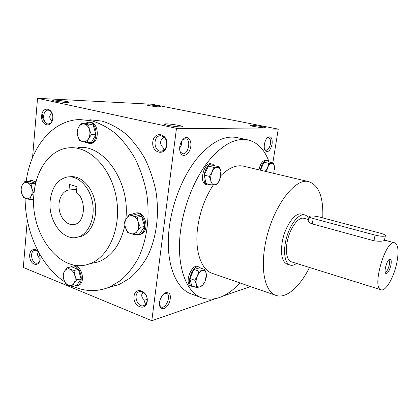<?xml version="1.0" encoding="UTF-8"?>
<svg xmlns="http://www.w3.org/2000/svg" width="419" height="419" viewBox="0 0 419 419"><rect width="100%" height="100%" fill="white"/><g stroke="black" fill="none" stroke-linecap="round" stroke-linejoin="round"><path stroke-width="0.63" d="M161.881 296.113L160.294 299.313M163.719 293.923L166.579 293.405C171.607 294.966 165.997 309.259 161.21 307.027L159.466 304.702M146.111 303.592C144.775 302.911 144.105 301.633 144.099 299.758C142.334 298.286 141.543 296.626 141.727 294.761L143.005 292.006M147.121 299.512L144.11 300.224M39.884 255.302L38.202 256.559M40.187 258.973L39.905 258.455C38.234 257.104 37.453 255.585 37.558 253.898L38.297 251.866M38.695 252.369C37.406 250.688 35.997 250.033 34.468 250.394C28.99 251.651 32.127 265.033 37.443 263.064C38.71 262.619 39.59 261.535 40.083 259.801M39.905 258.455L39.978 260.157M40.182 259.021L39.58 254.275C36.877 246.267 28.555 248.891 29.754 257.219C30.681 265.557 39.538 267.207 40.182 259.021M166.903 145.136C168.391 133.499 154.066 130.346 152.804 141.826C151.306 153.197 165.458 156.722 166.903 145.136M166.683 144.843C166.757 139.234 164.636 136.201 160.315 135.74C152.506 135.981 153.736 152.364 161.446 151.123C164.295 150.573 166.039 148.478 166.683 144.843M181.317 141.722L181.678 144.492L179.667 148.148M52.752 118.341C53.705 107.934 42.419 105.452 41.638 115.733C40.674 125.93 51.841 128.712 52.752 118.341M52.349 114.036C51.385 111.559 49.95 110.27 48.038 110.16C41.942 109.883 42.392 124.443 48.452 123.924C50.238 123.778 51.558 122.558 52.412 120.269M52.066 121.122C50.39 119.598 49.615 117.933 49.73 116.126L51.689 112.611M164.018 150.018L163.091 147.608C161.257 145.906 160.446 144.026 160.65 141.973C160.933 140.009 162.111 138.411 164.175 137.186M272.848 162.871L278.247 129.131L152.029 104.242L37.542 98.308L32.567 157.497M278.247 129.131L176.472 128.329L151.804 320.692L215.172 298.784M223.023 296.065L250.478 286.575M151.804 320.692L23.317 267.458L27.303 220.048M147.21 301.502C148.562 290.985 135.196 285.863 134.059 296.28C132.697 306.561 145.906 311.982 147.21 301.502M89.834 119.75L101.985 121.091C110.15 123.6 118.006 127.805 125.559 133.713C132.786 140.533 139.176 148.708 144.733 158.246C149.672 168.407 153.38 179.264 155.847 190.828C159.67 214.219 156.497 238.128 147.467 256.454C142.512 265.112 136.694 272.329 130.005 278.106L119.237 284.496L108.212 287.623M176.472 128.329L37.542 98.308M66.49 102.498L68.931 102.435C71.398 101.817 52.501 99.303 52.663 100.272C52.275 100.79 61.661 102.304 66.49 102.498M148.446 104.813C152.547 104.98 161.854 106.573 160.388 106.855C159.351 107.311 146.273 105.431 146.807 104.907L148.446 104.813M180.547 126.884L182.176 126.774C185.481 126.019 164.588 122.893 164.484 124.129C163.803 124.841 175.75 126.894 180.547 126.884M251.4 125.25C255.344 125.25 267.092 127.371 265.091 127.727C263.671 128.24 249.52 126.004 250.258 125.386L251.4 125.25M44.624 121.327C42.968 119.693 42.23 117.461 42.403 114.623M159.534 302.387C160.367 297.815 162.315 294.609 165.374 292.771C170.062 291.902 171.444 295.107 169.512 302.387C165.961 309.065 162.75 310.495 159.885 306.677L159.534 302.387M179.782 146.671C180.364 142.968 181.762 140.229 183.978 138.443C188.236 135.201 192.169 140.941 190.54 147.718C189.095 154.538 183.113 157.947 180.668 153.176C179.772 151.421 179.479 149.253 179.782 146.671M272.109 144.126C272.56 138.385 271.229 136.049 268.113 137.118C264.866 138.925 262.964 147.682 265.169 150.625C268.045 152.904 270.36 150.735 272.109 144.126M247.922 139.899L236.924 137.563C223.95 135.138 210.375 142.444 196.192 159.482C182.92 176.42 172.597 202.005 169.407 226.48C164.725 260.985 175.069 288.539 191.415 293.997L201.948 297.925C185.853 292.572 175.807 264.871 180.662 230.015C183.983 205.3 194.353 179.405 207.578 162.232C221.698 144.958 235.148 137.516 247.922 139.899C257.627 142.345 264.688 149.719 269.103 162.017M50.196 200.523C51.888 187.188 57.565 179.348 67.229 176.996C77.981 175.179 89.781 186.811 92.526 202.587C95.406 218.33 88.498 234.127 77.944 237.054C63.389 241.941 47.808 220.787 50.196 200.523M76.934 186.685L76.378 192.29C86.654 199.449 85.303 222.468 74.64 224.422C68.124 226.187 60.917 219.278 59.315 209.982C57.602 200.706 61.886 191.242 68.512 190.085L68.999 190.006L69.533 184.449L76.934 186.685M69.816 176.813C80.558 175.001 92.337 186.581 95.071 202.293C97.936 217.969 91.033 233.702 80.49 236.625L77.489 237.18M33.96 194.117C35.819 169.632 50.317 149.279 68.983 147.813C89.142 145.665 111.072 167.7 116.299 197.569C121.725 227.397 109.034 257.13 89.682 263.766C60.593 275.215 29.456 233.708 33.96 194.117M77.939 147.593C103.76 143.67 130.754 182.443 125.742 219.504M124.878 225.254C120.641 244.382 111.794 256.596 98.334 261.891L90.651 263.556M26.172 181.511C30.55 147.572 52.365 120.059 79.867 119.541L92.086 120.902C100.298 123.453 108.212 127.727 115.827 133.734C123.113 140.669 129.56 148.991 135.169 158.696C140.166 169.03 143.916 180.081 146.43 191.844C150.321 215.644 147.163 239.961 138.108 258.57C133.132 267.359 127.287 274.681 120.572 280.536L109.752 286.994C97.548 291.97 85.308 291.755 73.026 286.36M64.631 281.757C41.036 266.395 25.25 232.042 25.103 198.297M309.489 267.469C299.952 286.732 286.208 299.046 276.021 295.411C265.876 292.352 260.555 272.418 264.75 247.278C270.182 210.548 294.499 176.556 309.086 181.757C318.964 185.428 323.52 197.48 322.756 217.906M276.021 295.411L212.417 273.408C201.073 269.904 194.327 250.546 197.778 226.779C200.151 210.993 205.362 197.009 213.397 184.826M221.038 175.451C229.062 167.705 236.588 164.62 243.607 166.202L309.086 181.757M290.168 265.101L287.151 264.153C282.176 261.885 280.5 254.721 282.123 242.653C284.564 226.726 295.128 211.715 301.706 214.104L304.765 214.921C299.145 213.25 290.655 223.337 286.753 236.897C282.773 250.431 284.527 263.499 290.168 265.101C292.111 265.677 294.232 265.117 296.537 263.431M239.993 282.951C227.124 296.699 214.444 301.69 201.948 297.925M68.999 190.006L76.677 189.304M176.739 126.643L169.988 125.71M52.548 119.714L51.558 120.635M264.562 149.258L265.829 150.274C267.992 150.217 269.527 148.096 270.444 143.921C270.852 140.433 270.224 138.364 268.563 137.715L266.987 138.123M182.333 140.103L183.035 139.496L185.8 138.762C191.583 139.726 188.042 155.381 182.443 153.684L180.264 151.809L179.898 150.96M164.814 149.248L163.363 149.044M147.059 300.79C147.923 295.432 142.759 289.718 138.982 291.765C132.446 294.447 138.013 308.882 144.251 305.357C145.796 304.508 146.734 302.984 147.059 300.79M385.161 272.015L385.239 272.041C386.81 271.811 388.151 269.49 389.267 265.08C389.785 262.2 389.607 260.524 388.727 260.063L388.643 260.047M380.714 233.304L319.608 217.068C314.543 215.9 311.165 215.675 309.473 216.398C309.096 216.984 310.343 217.686 313.218 218.503L375.078 235.106C380.258 236.337 383.684 236.594 385.354 235.871C385.789 235.159 384.244 234.3 380.714 233.304M308.997 219.142C307.965 216.833 306.556 215.429 304.765 214.921M384.49 240.171L384.443 240.417C382.73 241.37 379.237 241.491 373.963 240.778L375.078 235.106M309.411 216.764L308.709 220.771C308.237 221.845 309.426 222.892 312.27 223.914L373.963 240.778M308.908 219.656L303.901 218.304C299.019 216.838 291.661 225.605 288.282 237.343C284.836 249.059 286.345 260.403 291.252 261.786L381.107 289.791C385.763 291.608 394.038 277.032 396.845 262.645C398.946 251.321 398.249 244.727 394.756 242.868C385.69 238.851 371.297 288.319 381.107 289.791M390.911 265.227C391.608 261.231 391.252 259.214 389.853 259.178C387.135 259.419 383.553 271.737 385.716 273.392C387.612 273.89 389.34 271.172 390.911 265.227M211.097 184.879L210.877 180.825L209.359 176.394L212.124 172.015C210.794 175.042 210.38 177.981 210.877 180.825C211.516 183.527 212.784 184.826 214.685 184.727C216.073 184.538 217.377 183.569 218.592 181.825L219.645 179.95L220.892 171.298C220.3 168.6 219.064 167.254 217.173 167.275C215.24 167.527 213.559 169.108 212.124 172.015L213.58 167.328L219.436 166.903L220.892 171.298L221.059 175.341L219.645 179.95L218.54 181.993L216.948 184.245L214.685 184.727L211.097 184.879L205.996 183.538L204.215 175.084L209.359 176.394M214.879 165.798L212.669 164.201C205.472 161.87 200.046 183.522 207.473 184.868L210.013 184.59M212.669 164.201L211.234 163.855C204.022 161.519 198.611 183.14 206.048 184.491L207.473 184.868M219.436 166.903L214.324 165.662L208.437 166.065L213.58 167.328M208.437 166.065L204.215 175.084M196.563 287.539L196.281 284.124L194.756 280.227L197.443 275.885C196.144 278.907 195.757 281.652 196.281 284.124C196.94 286.434 198.218 287.345 200.109 286.853L202.859 284.894L205.022 281.468L206.394 274.901L206.19 273.371C205.577 271.051 204.325 270.098 202.44 270.517C200.518 271.156 198.852 272.947 197.443 275.885L198.889 271.119L202.44 270.517L204.723 269.496L206.19 273.371L206.42 276.791L205.022 281.468L202.518 285.575L200.109 286.853L196.563 287.539L191.698 285.763L189.854 278.467L194.756 280.227M200.633 268.087L199.145 266.997C192.693 264.169 185.418 284.574 192.232 286.481L193.976 286.596M199.145 266.997L197.778 266.531C191.31 263.698 184.046 284.072 190.87 285.983L192.232 286.481M204.723 269.496L199.847 267.814L193.981 269.412L198.889 271.119M193.981 269.412L189.854 278.467M273.775 173.366L274.408 166.207C273.932 164.248 273.041 163.279 271.737 163.305C270.218 163.515 268.851 164.908 267.647 167.48L266.453 171.628M265.253 171.345L267.647 167.48L268.825 163.337L273.418 163.001L274.408 166.17L274.597 169.328M269.071 162.012L267.275 160.577C264.038 160.645 261.707 163.839 260.278 170.161M267.275 160.577L265.939 160.273C262.697 160.341 260.361 163.53 258.937 169.842M273.418 163.001L268.658 161.917L264.028 162.237L268.825 163.337M264.028 162.237L260.456 170.203M88.65 124.951L89.467 129.806L91.431 134.677L88.571 138.647C89.996 135.981 90.295 133.032 89.467 129.806C88.477 126.664 86.791 124.762 84.418 124.092C82.03 123.657 80.076 124.7 78.557 127.214C77.169 129.869 76.887 132.781 77.704 135.955C78.667 139.05 80.322 140.957 82.674 141.669C85.047 142.156 87.016 141.145 88.571 138.647L86.874 142.575L79.641 140.753L77.704 135.955L76.913 131.157L78.557 127.214L81.365 123.254L88.65 124.951L93.159 125.003L85.895 123.322L81.365 123.254M86.874 142.575L91.373 142.502L95.925 134.661L91.431 134.677M95.925 134.661L93.159 125.003M85.387 142.282L89.383 143.476C98.947 143.277 97.831 121.4 88.268 122.264L85.188 123.312M89.954 143.466L90.64 143.455C100.199 143.256 99.088 121.421 89.53 122.29L88.812 122.275M137.338 217.089L138.265 222.269L140.276 227.281L137.196 231.162C138.783 228.606 139.139 225.642 138.265 222.269C137.212 218.969 135.395 216.853 132.807 215.916C130.199 215.219 128.057 216.073 126.376 218.467C124.836 221.017 124.495 223.95 125.354 227.26C126.381 230.513 128.167 232.629 130.723 233.603C133.315 234.352 135.473 233.54 137.196 231.162L135.222 234.823L130.723 233.603L127.345 232.194L125.354 227.26L124.464 222.149L126.376 218.467L129.403 214.591L137.338 217.089L141.638 216.44L133.729 213.962L129.403 214.591M135.222 234.823L139.517 234.043L144.56 226.548L140.276 227.281M144.56 226.548L141.638 216.44M136.065 234.671L139.396 234.514C149.394 231.838 144.146 210.076 134.305 213.339L132.509 214.14M139.176 234.582L140.59 234.3C150.505 231.655 145.445 210.108 135.641 213.135M73.99 270.454L74.75 275.304L76.63 279.902L73.938 283.359C75.268 281.112 75.54 278.426 74.75 275.304C73.812 272.24 72.225 270.213 69.994 269.223C67.747 268.448 65.914 269.108 64.495 271.208C63.201 273.455 62.939 276.111 63.719 279.18C64.631 282.202 66.197 284.229 68.402 285.25C70.638 286.067 72.482 285.439 73.938 283.359L72.372 286.523L68.402 285.25L65.574 283.715L63.719 279.18L62.986 274.393L64.495 271.208L67.145 267.751L69.994 269.223L73.99 270.454L78.405 269.475L71.576 266.798L67.145 267.751M72.372 286.523L76.777 285.433L81.029 278.855L76.63 279.902M81.029 278.855L78.405 269.475M74.519 285.994L77.117 285.716C85.539 282.93 79.736 262.975 71.534 266.416L70.245 267.086M77.096 285.721L78.348 285.412C86.764 282.626 80.967 262.713 72.77 266.149L72.712 266.159M31.037 183.606L31.713 188.178L33.546 192.656L31.037 196.197C32.237 193.845 32.467 191.174 31.713 188.178C30.823 185.25 29.351 183.407 27.287 182.653C25.219 182.108 23.537 182.941 22.249 185.151C21.076 187.492 20.861 190.137 21.605 193.086C22.469 195.977 23.925 197.815 25.962 198.606C28.026 199.193 29.718 198.386 31.037 196.197L29.691 199.601L23.412 197.506L21.605 193.086L20.95 188.571L22.249 185.151L24.721 181.616L31.037 183.606L35.605 183.255L29.299 181.28L24.721 181.616M34.107 192.604L33.546 192.656M30.55 199.517L33.682 199.743M35.756 182.977C34.185 181.102 32.452 180.275 30.556 180.505L28.523 181.338M36.044 181.846L31.2 180.458M33.693 199.198L29.691 199.601M312.27 223.914L313.218 218.503M34.468 250.394L35.044 250.29M160.315 135.74L160.938 135.735M80.49 236.625L77.944 237.054M98.334 261.891L89.682 263.766M119.237 284.496L109.752 286.994M76.672 189.336L68.512 190.085M264.619 149.358L265.169 150.625M267.081 138.061L268.113 137.118M180.264 151.809L180.668 153.176M183.035 139.496L183.978 138.443M159.639 305.262L159.885 306.677M164.227 293.635L165.374 292.771M39.92 258.57L39.857 259.251M138.982 291.765L140.208 291.415M385.354 235.871L384.443 240.417M394.756 242.868L384.506 240.097M385.26 272.497L385.716 273.392M388.984 259.696L389.853 259.178M202.859 284.894L202.518 285.575M89.383 143.476L90.64 143.455M139.396 234.514L140.59 234.3M77.117 285.716L78.348 285.412M33.253 199.847L33.682 199.805"/></g></svg>
